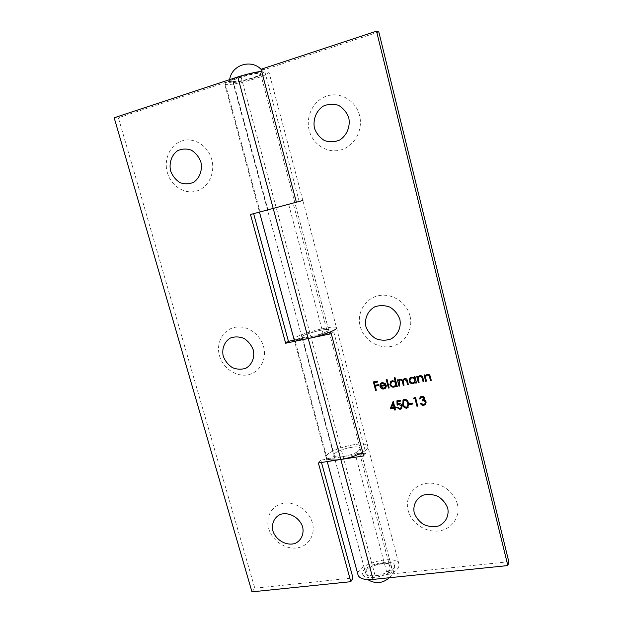 <?xml version="1.0" encoding="UTF-8"?>
<svg xmlns="http://www.w3.org/2000/svg" width="623" height="623" viewBox="0 0 623 623"><rect width="100%" height="100%" fill="white"/><g stroke="black" fill="none" stroke-linecap="round" stroke-linejoin="round"><path stroke-width="0.47" stroke-dasharray="3.12 2.34" d="M327.651 333.001C333.71 330.704 336.669 328.999 336.529 327.885C336.093 323.812 291.977 335.68 294.025 339.325C291.977 335.68 336.093 323.812 336.529 327.885L302.864 200.466L293.106 203.075L327.651 333.001L323.002 333.204L288.628 204.274L294.827 202.623L267.501 209.943L299.196 201.439L264.292 69.667L261.099 69.262M259.464 212.093L302.864 200.466L259.464 212.093L224.576 83.677C224.677 88.077 270.584 75.827 268.879 71.855C268.606 70.967 266.192 70.788 261.644 71.31M363.061 453.544L365.849 453.108L333.741 331.864L310.877 336.646C305.418 337.736 302.42 337.907 301.89 337.16C300.551 334.886 328.422 327.387 328.648 329.956C328.726 330.665 326.849 331.748 323.002 333.204M293.106 203.075L288.628 204.274M327.239 461.573L326.195 457.71C323.205 450.561 366.488 438.872 367.858 446.45C368.24 448.069 366.534 450.001 362.726 452.267C366.534 450.001 368.24 448.069 367.858 446.45C366.488 438.872 323.205 450.561 326.195 457.71L327.176 458.886L294.881 339.987M359.837 454.042L391.626 573.596C397.147 570.255 399.584 567.101 398.946 564.111C396.68 553.193 354.23 564.695 358.108 575.185M359.541 115.457C355.967 100.786 340.625 91.604 327.168 95.919C313.649 100.015 305.387 116.213 309.203 130.425C312.824 144.692 327.566 153.803 340.983 149.894C354.456 146.203 363.318 130.075 359.541 115.457M457.344 504.054C454.214 491.142 439.534 481.415 426.366 483.378C413.142 485.146 404.732 497.863 408.112 510.432C411.297 523.024 425.431 532.626 438.553 530.983C451.722 529.527 460.685 516.934 457.344 504.054M409.996 315.923C406.648 302.171 391.649 292.685 378.332 295.754C364.961 298.619 356.605 312.98 360.195 326.335C363.591 339.722 378.021 349.106 391.291 346.396C404.615 343.888 413.54 329.629 409.996 315.923M378.8 31.929L264.292 69.667M508.82 561.736L375.124 575.668C369.712 576.096 366.55 575.208 365.639 573.012C363.162 566.432 389.967 559.166 391.345 566.042C391.75 567.935 390.2 569.936 386.696 572.039L391.626 573.596M359.775 453.809L354.978 453.108C358.653 451.325 360.367 449.775 360.117 448.451C359.3 443.677 331.966 451.06 333.889 455.538C334.613 457.033 337.697 457.399 343.133 456.643L358.973 454.183M354.978 453.108L386.696 572.039M299.196 201.439L296.377 202.195M365.849 453.108L363.7 455.935M333.741 331.864L331.272 333.71M373.598 381.689L377.476 381.167M377.686 380.933L377.702 382.039M374.579 382.421L375.046 385.255M375.256 385.03L378.379 384.648M378.589 384.414L378.605 385.512M375.482 385.894L376.347 390.247M380.957 386.143L383.589 388.254M383.791 388.02L385.115 387.358M385.723 386.299L386.283 386.766M386.486 386.533L385.746 387.927M380.708 383.324L382.234 382.569M382.436 382.343L385.03 383.34M385.24 383.106L386.26 385.372M381.299 383.9L380.84 385.372L385.512 384.516M386.385 379.103L386.938 379.189M387.14 378.963L389.188 387.919M394.437 377.608L394.998 377.694M395.2 377.468L397.248 386.462M396.407 385.287L395.885 386.042M390.668 381.58L392.342 380.715M392.537 380.482L395.387 381.338M391.252 382.14L390.87 384.157C391.423 385.621 392.467 386.291 394.001 386.167L395.379 385.435M397.591 379.664L398.167 379.757M398.362 379.524L398.634 380.614M399.281 379.578L400.293 379.251M400.488 379.018L402.863 380.17M403.33 379.142L404.584 378.457M404.771 378.231C406.422 378.231 407.387 379.096 407.66 380.824L408.338 384.453M403.673 379.773L404.047 385.232M399.405 380.544L399.764 386.003M414.334 376.588L414.926 376.674M415.113 376.448L416.522 382.966M415.65 381.79L415.214 382.46M409.77 378.161L411.569 377.18M411.748 376.946L414.63 377.756M410.393 378.691L410.043 380.653C410.596 382.133 411.647 382.81 413.213 382.678L414.677 381.868M416.888 376.121L417.488 376.206M417.667 375.981L417.955 377.11M418.282 376.518L419.871 375.646M420.05 375.42C421.864 375.389 422.931 376.308 423.235 378.184L423.874 381.634M418.749 377.11L418.197 378.519M418.376 378.286L419.084 382.506M424.247 374.766L424.855 374.851M425.026 374.625L425.314 375.762M425.618 375.21L427.253 374.291M427.425 374.065C429.255 374.026 430.322 374.953 430.625 376.837L431.264 380.295M426.093 375.794L425.564 377.172M425.735 376.938L426.444 381.175M393.456 401.017L394.772 407.123M394.966 406.874L395.745 406.951M395.94 406.702L395.971 407.816M395.192 407.738L395.496 409.934M393.261 403.33L391.696 407.434L394.211 406.998M397.1 400.612L400.387 400.246M400.581 399.997L400.612 401.111M397.918 401.376L397.84 403.93M398.035 403.681L398.798 403.587M398.985 403.338C400.706 403.206 401.835 403.969 402.372 405.651L402.185 405.9M402.372 405.651L401.866 408.244M396.976 407.201L397.544 407.317M397.739 407.068L399.81 408.517M399.997 408.267L401.181 407.621M403.011 400.075L404.389 399.312M404.576 399.07C406.897 399.25 408.26 400.566 408.672 403.026L408.486 403.276M408.672 403.026L408.306 407.177M403.665 400.729L403.634 403.899C403.883 405.814 404.895 406.881 406.663 407.115L407.644 406.57M409.576 403.431L412.691 403.112M412.87 402.863L412.917 403.984M414.131 397.622L415.549 397.591M415.728 397.342L417.714 406.126M420.821 397.7L420.361 398.806M420.136 397.124L421.607 396.298M421.779 396.049C423.274 395.87 424.302 396.462 424.878 397.832L424.707 398.081M424.878 397.832L424.512 399.545M424.349 399.787L425.26 400.589M425.431 400.34L426.163 402.022M426.334 401.773L425.883 404.008M420.517 403.026L421.117 403.143M421.288 402.894L422.09 404.202M422.269 403.953L423.656 404.42M423.827 404.163L425.236 403.424M422.23 399.756L423.835 398.977M327.176 458.886L334.543 456.309L333.889 455.538C331.966 451.06 359.3 443.677 360.117 448.451C359.237 451.73 353.576 454.463 343.133 456.643L320.845 460.117L321.484 462.468M334.543 456.309L302.435 337.51L294.85 339.862M295.154 339.932L310.877 336.646C321.452 334.13 327.379 331.903 328.648 329.956C328.422 327.387 300.551 334.886 301.89 337.16L302.435 337.51M260.375 211.851L294.827 202.623L260.103 211.921L225.02 82.75L224.576 83.677M114.18 117.778L118.386 117.755L241.163 77.291C252.019 74.036 258.529 72.969 260.687 74.09C261.824 76.574 232.792 84.315 232.792 81.535L233.103 80.928L225.02 82.75M251.965 591.85L254.799 588.205L118.386 117.755M268.669 528.491C271.955 540.328 284.921 549.424 296.571 547.96C308.276 546.675 315.814 534.923 312.38 522.829C309.125 510.712 295.699 501.499 284.018 503.244C272.282 504.809 265.203 516.677 268.669 528.491M219.491 355.749C222.979 368.294 236.187 377.195 247.938 374.797C259.736 372.577 267.181 359.362 263.545 346.536C260.087 333.679 246.397 324.676 234.622 327.394C222.793 329.925 215.831 343.242 219.491 355.749M167.346 172.602C171.052 185.919 184.517 194.586 196.346 191.129C208.23 187.881 215.566 173.023 211.711 159.41C208.027 145.743 194.065 136.998 182.212 140.806C170.305 144.411 163.467 159.332 167.346 172.602M254.799 588.205L352.984 577.973M267.937 209.826L233.103 80.928M320.845 460.117L318.361 462.951M252.066 77.961C241.374 81.169 234.91 82.22 232.683 81.115C231.335 78.685 260.788 70.827 260.578 73.67C260.437 74.667 257.603 76.099 252.066 77.961M381.829 563.745C371.643 565.591 366.285 568.799 365.74 573.37C366.97 580.262 394.063 572.911 391.446 566.4C390.481 564.158 387.272 563.27 381.829 563.745M239.707 76.73C233.391 78.864 229.957 80.546 229.396 81.769C227.839 85.881 266.839 75.476 263.763 72.595C262.992 71.084 249.916 73.296 239.707 76.73M374.423 577.521C368.497 578.019 364.712 577.171 363.061 574.974C357.244 566.556 395.083 556.308 394.585 566.432C392.887 571.821 386.159 575.52 374.423 577.521M241.163 77.291L375.124 575.668M232.792 81.535L365.639 573.012M260.687 74.09L391.345 566.042M336.529 327.885L398.946 564.111M326.195 457.71L294.243 340.119M302.864 200.466L268.879 71.855M232.683 81.115L365.74 573.37M260.578 73.67L391.446 566.4M263.763 72.595L261.146 69.41M229.653 79.651L229.396 81.769M363.061 574.974L367.702 579.585M389.359 577.739C392.435 574.632 394.18 570.863 394.585 566.432"/><path stroke-width="0.93" d="M413.672 398.829L413.952 397.863L415.549 397.591L417.714 406.126L416.943 406.258L414.996 398.595L413.672 398.829L414.069 397.848M406.679 408.244C404.389 408.042 403.058 406.726 402.684 404.28L403.291 399.81L404.389 399.312C406.71 399.499 408.073 400.815 408.486 403.276L407.855 407.699L406.858 407.995C404.576 407.792 403.245 406.469 402.871 404.031L402.684 404.28M390.232 408.805L393.261 401.267L394.772 407.123L395.745 406.951L395.971 407.816L394.998 407.987L395.496 409.934L394.741 410.066L394.234 408.12L390.232 408.805L393.214 401.274M418.306 382.647L416.709 376.347L417.488 376.206L417.776 377.343L419.871 375.646C421.693 375.614 422.752 376.533 423.064 378.41L423.874 381.634L423.095 381.782L421.888 377.39L419.933 376.448L419.006 376.86L418.197 378.519L419.084 382.506L418.306 382.647L416.935 376.308M399 386.143L397.396 379.898L398.167 379.757L398.447 380.84L400.293 379.251L402.668 380.396L404.584 378.457C406.235 378.457 407.193 379.321 407.473 381.058L408.338 384.453L407.567 384.593L406.702 381.19L404.646 379.259L403.883 379.578L403.424 382.795L404.047 385.232L403.276 385.364L402.466 382.187C402.326 380.801 401.625 380.085 400.355 380.046L399.623 380.357L399.094 383.379L399.764 386.003L399 386.143L397.638 379.851M388.433 388.059L386.174 379.329L386.938 379.189L389.188 387.919L388.433 388.059L386.431 379.282M375.591 390.38L373.387 381.922L377.476 381.167L377.702 382.039L374.368 382.654L375.046 385.255L378.379 384.648L378.605 385.512L375.272 386.128L376.347 390.247L375.591 390.38L373.644 381.876M365.88 326.499C364.346 318.517 367.772 310.784 374.649 306.882C379.664 305.138 384.765 305.223 389.943 307.139C394.655 310.106 397.965 314.202 399.88 319.404C401.383 327.511 397.793 335.252 390.862 339.029C385.832 340.695 380.77 340.555 375.677 338.608C371.051 335.657 367.788 331.615 365.88 326.499M414.186 512.729C412.761 505.269 416.242 498.353 423.064 495.207C428.032 493.922 433.063 494.343 438.14 496.453C442.751 499.498 445.967 503.485 447.797 508.423C449.175 515.992 445.546 522.899 438.67 525.937C433.694 527.144 428.702 526.676 423.702 524.55C419.17 521.521 416 517.581 414.186 512.729M314.444 128.167C312.777 119.624 316.149 110.972 323.057 106.229C328.126 103.955 333.289 103.667 338.569 105.365C343.382 108.238 346.801 112.428 348.81 117.942C350.438 126.633 346.902 135.3 339.924 139.918C334.855 142.099 329.723 142.317 324.536 140.58C319.809 137.722 316.445 133.587 314.444 128.167M326.195 457.71C327.324 460.07 332.199 460.654 340.812 459.478L363.7 455.935L331.272 333.71L308.237 338.515C299.585 340.236 294.85 340.508 294.025 339.325L294.881 339.987M327.239 461.573L358.108 575.185C359.533 578.666 364.541 580.068 373.115 579.406L507.838 565.567L508.82 561.736L378.8 31.929L376.518 31.15L507.838 565.567M260.103 211.921L296.377 202.195L261.099 69.262L376.518 31.15M383.589 388.254L385.52 386.533L386.283 386.766L385.193 388.472L383.877 388.993C381.915 389.173 380.614 388.3 379.952 386.369L380.123 384.165L381.035 383.052L382.234 382.569L385.03 383.34L386.26 385.372L380.746 386.377L383.589 388.254M394.234 377.842L394.998 377.694L397.248 386.462L396.485 386.595L396.212 385.52L393.977 387.163C391.96 387.335 390.598 386.455 389.905 384.516L391.057 381.245L392.342 380.715L395.192 381.564L394.234 377.842M414.155 376.814L414.926 376.674L416.522 382.966L415.751 383.106L415.471 382.024L413.197 383.682C411.149 383.861 409.778 382.974 409.077 381.019L410.191 377.764L411.569 377.18L414.451 377.982L414.155 376.814M425.665 381.315L424.068 374.991L424.855 374.851L425.143 375.988L427.253 374.291C429.083 374.252 430.15 375.178 430.454 377.063L431.264 380.295L430.477 380.443L429.278 376.043L427.316 375.093L426.366 375.529L425.564 377.172L426.444 381.175L425.665 381.315L424.294 374.953M396.906 400.854L400.387 400.246L400.612 401.111L397.723 401.617L397.84 403.93L398.798 403.587C400.519 403.447 401.648 404.218 402.185 405.9L401.407 408.766L399.989 409.389L396.781 407.45L399.81 408.517L400.784 408.081L401.414 406.001L398.884 404.483L397.124 405.238L396.906 400.854M409.615 404.553L409.389 403.681L412.691 403.112L412.917 403.984L409.615 404.553L409.63 403.642M421.841 397.17L419.591 398.938L420.393 396.851L421.607 396.298C423.095 396.111 424.131 396.711 424.707 398.081L424.138 400.021L426.163 402.022L425.439 404.553L423.866 405.3C422.223 405.48 421.047 404.81 420.338 403.276L423.656 404.42L424.878 403.868L425.4 402.224C424.754 400.986 423.71 400.534 422.277 400.877L422.059 399.997L423.539 399.343L423.928 398.214L422.012 396.929L420.821 397.7M321.484 462.468L352.984 577.973L350.811 581.695L318.361 462.951L340.812 459.478C349.347 458.03 356.644 455.631 362.726 452.267L359.837 454.042M358.973 454.183L363.061 453.544M377.655 381.852L374.368 382.654M378.558 385.333L375.272 386.128M376.292 390.06L375.801 390.146M385.115 387.358L385.621 386.564M385.746 387.927L383.877 388.993M384.079 388.76C382.125 388.939 380.817 388.067 380.162 386.135L379.952 386.369M380.162 386.135L380.123 384.165M380.334 383.939L380.708 383.324M386.205 385.185L380.746 386.377M382.678 383.098L381.035 384.196L380.63 385.598L385.31 384.749L382.678 383.098L381.299 383.9M385.31 384.749L382.467 383.324M389.141 387.732L388.635 387.825M397.201 386.268L396.485 386.595M396.68 386.361L396.212 385.52M395.885 386.042L393.977 387.163M394.172 386.93C392.155 387.101 390.8 386.221 390.107 384.282L389.905 384.516M390.107 384.282L390.668 381.58M394.484 377.795L395.192 381.564M395.379 385.435L395.885 383.262C395.348 381.759 394.304 381.089 392.747 381.245L391.252 382.14M395.691 383.495C395.153 381.992 394.11 381.315 392.545 381.478L391.54 381.899L390.668 384.383C391.221 385.855 392.264 386.525 393.806 386.4L394.865 385.941L395.885 383.262M399.039 379.851L398.447 380.84M403.33 379.142L402.668 380.396M408.291 384.259L407.567 384.593M407.754 384.36L406.889 380.965L404.646 379.259M404.833 379.025L403.673 379.773M403.992 385.037L403.276 385.364M403.463 385.131L402.653 381.954C402.52 380.575 401.819 379.859 400.55 379.812L400.355 380.046M400.55 379.812L399.405 380.544M399.717 385.816L399.195 385.91M416.476 382.779L415.751 383.106M415.93 382.872L415.471 382.024M415.214 382.46L413.197 383.682M413.376 383.457C411.328 383.628 409.957 382.74 409.264 380.785L409.077 381.019M409.264 380.785L409.77 378.161M414.381 376.775L414.451 377.982M414.677 381.868L415.136 379.75C414.599 378.231 413.54 377.561 411.959 377.717L410.393 378.691M414.957 379.975C414.42 378.465 413.361 377.787 411.772 377.951L410.689 378.418L409.856 380.887C410.409 382.366 411.468 383.044 413.026 382.911L414.178 382.397L415.136 379.75M418.282 376.518L417.776 377.343M423.827 381.447L423.095 381.782M423.266 381.549L421.888 377.39M422.067 377.164L419.933 376.448M420.112 376.222L418.749 377.11M419.03 382.312L418.477 382.413M425.618 375.21L425.143 375.988M431.217 380.108L430.477 380.443M430.649 380.209L429.278 376.043M429.449 375.809L427.316 375.093M427.487 374.867L426.093 375.794M426.397 380.98L425.836 381.081M395.916 407.613L394.998 407.987M395.441 409.724L394.741 410.066M394.935 409.809L394.234 408.12M394.429 407.87L390.434 408.556M394.009 407.255L393.261 403.33L391.493 407.683L394.009 407.255L393.066 403.579M400.566 400.908L397.723 401.617M401.866 408.244L399.989 409.389M400.176 409.14L397.069 407.403M401.181 407.621L401.414 406.001M401.601 405.744L398.884 404.483M399.07 404.234L397.124 405.238M397.318 404.989L397.108 400.815M402.871 404.031L403.011 400.075M408.306 407.177L406.858 407.995M407.644 406.57L407.901 403.159C407.613 401.251 406.585 400.176 404.825 399.935L403.665 400.729M404.639 400.184L403.86 400.542L403.447 404.148C403.696 406.064 404.701 407.138 406.476 407.372L407.94 405.596L407.715 403.408C407.426 401.5 406.398 400.425 404.639 400.184L404.825 399.935M412.862 403.774L409.802 404.304M417.659 405.908L416.943 406.258M417.122 406.001L414.996 398.595M415.175 398.354L413.851 398.588M420.408 398.58L419.591 398.938M419.762 398.697L420.136 397.124M425.883 404.008L423.866 405.3M424.037 405.043L420.611 403.229M425.236 403.424L425.4 402.224M425.571 401.975C424.925 400.737 423.881 400.293 422.456 400.628L422.277 400.877M422.456 400.628L422.285 399.958M423.835 398.977L423.928 398.214M424.099 397.965L422.012 396.929M336.529 327.885C337.759 329.731 321.896 335.75 308.237 338.515L285.653 343.226L250.477 214.499L302.864 200.466M261.644 71.31C254.48 72.268 246.529 74.145 237.791 76.956L114.18 117.778L251.965 591.85L350.811 581.695M253.296 349.97C254.916 357.54 251.996 364.728 245.953 368.185C241.529 369.688 237.013 369.501 232.402 367.64C228.174 364.837 225.129 361.036 223.252 356.239C221.601 348.771 224.397 341.591 230.385 338.032C234.793 336.451 239.341 336.584 244.021 338.429C248.32 341.248 251.412 345.095 253.296 349.97M200.871 161.972C202.623 170.056 199.773 178.053 193.714 182.235C189.275 184.19 184.712 184.322 180.031 182.64C175.725 179.922 172.587 176.029 170.616 170.975C168.849 163.016 171.559 155.034 177.547 150.727C181.986 148.695 186.573 148.5 191.331 150.151C195.715 152.884 198.893 156.825 200.871 161.972M302.677 527.035C304.18 534.137 301.189 540.593 295.17 543.388C286.564 546.246 275.857 540.196 272.858 530.858C271.324 523.85 274.182 517.394 280.155 514.489C288.729 511.475 299.679 517.534 302.677 527.035M260.375 211.851L253.631 213.658L288.449 341.334L295.154 339.932M253.631 213.658L250.477 214.499M288.449 341.334L285.653 343.226M237.791 76.956L373.115 579.406M259.464 212.093L294.243 340.119M261.146 69.41C251.069 58.64 231.569 64.979 229.653 79.651M367.702 579.585C375.412 584.117 382.631 583.502 389.359 577.739"/></g></svg>
